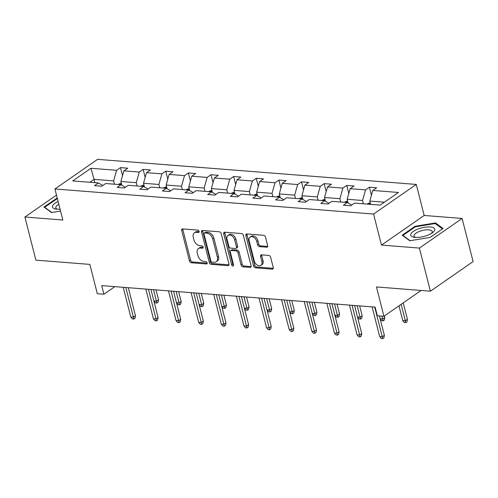 <?xml version="1.0" encoding="UTF-8"?>
<svg xmlns="http://www.w3.org/2000/svg" width="498" height="498" viewBox="0 0 498 498"><rect width="100%" height="100%" fill="white"/><g stroke="black" fill="none" stroke-linecap="round" stroke-linejoin="round"><path stroke-width="0.75" d="M199.113 231.365A1.307 0.884 -124.8 0 0 197.818 230.101L182.691 228.912A1.868 1.264 -124.8 0 0 182.056 229.068A1.868 1.264 -124.8 0 0 181.695 230.493L189.464 260.964A1.868 1.264 -124.8 0 0 191.319 262.77L206.446 263.959A1.307 0.884 -124.8 0 0 206.888 263.853A1.307 0.884 -124.8 0 0 207.143 262.857A1.307 0.884 -124.8 0 0 205.842 261.593L203.887 261.438A5.982 4.04 -124.8 0 1 197.949 255.661L197.301 253.121A5.982 4.04 -124.8 0 1 198.447 248.564A5.982 4.04 -124.8 0 1 200.476 248.06L202.431 248.216A1.307 0.884 -124.8 0 0 202.879 248.11A1.307 0.884 -124.8 0 0 203.128 247.108A1.307 0.884 -124.8 0 0 201.827 245.85L199.872 245.695A5.982 4.04 -124.8 0 1 193.934 239.918L193.286 237.378A5.982 4.04 -124.8 0 1 194.432 232.821A5.982 4.04 -124.8 0 1 196.461 232.317L198.422 232.473A1.307 0.884 -124.8 0 0 198.864 232.361A1.307 0.884 -124.8 0 0 199.113 231.365M56.486 195.116L24.9 217.028L35.893 260.143L89.845 264.394L97.322 293.714L103.92 294.231L114.857 286.643M462.107 218.454L424.184 215.472L381.487 245.091L419.416 248.079L462.107 218.454L473.1 261.575L430.409 291.193L376.451 286.948L383.927 316.267L421.115 290.465M419.416 248.079L430.409 291.193M266.667 247.22A1.868 1.264 -124.8 0 0 267.302 247.058A1.868 1.264 -124.8 0 0 267.663 245.639L265.484 237.085A1.868 1.264 -124.8 0 0 263.629 235.28L246.827 233.96A1.868 1.264 -124.8 0 0 246.193 234.116A1.868 1.264 -124.8 0 0 245.838 235.542L253.6 266.013A1.868 1.264 -124.8 0 0 255.455 267.818L272.257 269.138A1.868 1.264 -124.8 0 0 272.892 268.982A1.868 1.264 -124.8 0 0 273.246 267.557L270.619 257.229A1.868 1.264 -124.8 0 0 268.764 255.43L261.575 254.864A1.868 1.264 -124.8 0 0 260.94 255.02A1.868 1.264 -124.8 0 0 260.579 256.445L261.886 261.562A4.999 3.38 -124.8 0 1 260.927 265.372A4.999 3.38 -124.8 0 1 254.266 260.964L249.156 240.901A4.999 3.38 -124.8 0 1 250.114 237.092A4.999 3.38 -124.8 0 1 256.769 241.505L257.622 244.848A1.868 1.264 -124.8 0 0 259.477 246.653L266.667 247.22L267.669 246.522M383.927 316.267L377.322 315.744L375.125 307.123L101.723 285.609L103.92 294.231M381.487 245.091L373.575 214.047L54.917 188.972L97.608 159.348L416.266 184.428L373.575 214.047M24.9 217.028L62.829 220.016L54.917 188.972M221.205 233.606A1.868 1.264 -124.8 0 0 219.35 231.8L202.549 230.474A1.868 1.264 -124.8 0 0 201.914 230.63A1.868 1.264 -124.8 0 0 201.559 232.056L209.328 262.527A1.868 1.264 -124.8 0 0 211.183 264.332L227.978 265.658A1.868 1.264 -124.8 0 0 228.613 265.496A1.868 1.264 -124.8 0 0 228.974 264.077L221.205 233.606M224.691 232.217L241.486 233.537A1.868 1.264 -124.8 0 1 243.341 235.342L251.11 265.82A1.868 1.264 -124.8 0 1 250.755 267.239A1.868 1.264 -124.8 0 1 250.121 267.395L242.931 266.835A1.868 1.264 -124.8 0 1 241.076 265.029L237.926 252.667A1.868 1.264 -124.8 0 0 236.071 250.861L231.296 250.488A1.868 1.264 -124.8 0 0 230.667 250.643A1.868 1.264 -124.8 0 0 230.306 252.069L233.587 264.936A1.307 0.884 -124.8 0 1 233.338 265.932A1.307 0.884 -124.8 0 1 231.595 264.78L223.695 233.799A1.868 1.264 -124.8 0 1 224.056 232.373A1.868 1.264 -124.8 0 1 224.691 232.217M380.223 205.12L354.551 203.103L350.685 205.78L343.433 205.213L347.299 202.53L331.923 201.323L328.058 203.999L320.805 203.433L324.671 200.75L309.295 199.542L305.43 202.219L298.178 201.653L302.043 198.97L286.667 197.762L282.802 200.439L275.55 199.872L279.415 197.189L264.04 195.975L260.174 198.658L252.922 198.092L256.787 195.409L241.418 194.195L237.552 196.878L230.3 196.312L234.166 193.629L218.79 192.415L214.924 195.098L207.672 194.531L211.538 191.848L196.162 190.634L192.296 193.317L185.044 192.745L188.91 190.068L173.534 188.854L169.669 191.537L162.416 190.964L166.282 188.288L150.906 187.074L147.041 189.757L139.789 189.184L143.654 186.507L128.285 185.293L124.419 187.976L117.167 187.404L121.033 184.727L105.657 183.513L101.791 186.196L94.539 185.623L98.405 182.94L72.733 180.923L90.96 168.274L116.638 170.297L120.497 167.614L127.749 168.181L123.89 170.864L139.259 172.078L143.125 169.395L150.377 169.961L146.512 172.644L161.887 173.858L165.753 171.175L173.005 171.742L169.139 174.424L184.515 175.638L188.381 172.955L195.633 173.528L191.767 176.205L207.143 177.419L211.009 174.736L218.261 175.308L214.395 177.985L229.771 179.199L233.63 176.516L240.883 177.089L237.023 179.766L252.393 180.979L256.258 178.296L263.51 178.869L259.645 181.546L275.021 182.76L278.886 180.077L286.138 180.65L282.273 183.332L297.648 184.54L301.514 181.857L308.766 182.43L304.901 185.113L320.276 186.32L324.142 183.638L331.394 184.21L327.528 186.893L342.904 188.101L346.77 185.418L354.022 185.991L350.156 188.674L365.526 189.881L369.392 187.198L376.644 187.771L372.778 190.454L398.45 192.471L380.223 205.12M348.102 202.997L347.156 199.275L362.525 200.489L363.372 203.794M362.525 200.489L365.526 189.881M347.156 199.275L350.156 188.674M351.694 205.083L347.299 202.53M325.474 201.217L324.528 197.494L339.904 198.708L340.744 202.014M339.904 198.708L342.904 188.101M324.528 197.494L327.528 186.893M329.066 203.302L324.671 200.75M302.846 199.437L301.9 195.714L317.276 196.928L318.116 200.233M317.276 196.928L320.276 186.32M301.9 195.714L304.901 185.113M306.444 201.522L302.043 198.97M280.225 197.656L279.272 193.934L294.648 195.148L295.488 198.453M294.648 195.148L297.648 184.54M279.272 193.934L282.273 183.332M283.816 199.742L279.415 197.189M257.597 195.876L256.644 192.153L272.02 193.367L272.867 196.673M272.02 193.367L275.021 182.76M256.644 192.153L259.645 181.546M261.189 197.961L256.787 195.409M234.969 194.096L234.023 190.373L249.392 191.587L250.239 194.892M249.392 191.587L252.393 180.979M234.023 190.373L237.023 179.766M238.561 196.181L234.166 193.629M212.341 192.315L211.395 188.593L226.771 189.806L227.611 193.112M226.771 189.806L229.771 179.199M211.395 188.593L214.395 177.985M215.933 194.394L211.538 191.848M189.713 190.535L188.767 186.812L204.143 188.02L204.983 191.332M204.143 188.02L207.143 177.419M188.767 186.812L191.767 176.205M193.311 192.614L188.91 190.068M167.091 188.754L166.139 185.032L181.515 186.24L182.355 189.551M181.515 186.24L184.515 175.638M166.139 185.032L169.139 174.424M170.683 190.834L166.282 188.288M144.464 186.974L143.511 183.252L158.887 184.459L159.734 187.771M158.887 184.459L161.887 173.858M143.511 183.252L146.512 172.644M148.055 189.053L143.654 186.507M121.836 185.194L120.889 181.471L136.259 182.679L137.106 185.991M136.259 182.679L139.259 172.078M120.889 181.471L123.89 170.864M125.428 187.273L121.033 184.727M94.9 182.666L94.054 179.361L113.637 180.899L114.478 184.21M113.637 180.899L116.638 170.297M90.96 168.274L94.054 179.361L89.858 182.268M424.184 215.472L416.266 184.428M384.419 202.213L369.777 201.061L370.624 204.367M102.8 185.493L98.405 182.94M369.777 201.061L372.778 190.454M122.539 175.62L120.497 167.614M145.167 177.4L143.125 169.395M167.795 179.18L165.753 171.175M190.423 180.961L188.381 172.955M213.051 182.741L211.009 174.736M235.672 184.521L233.63 176.516M258.3 186.308L256.258 178.296M280.928 188.088L278.886 180.077M303.556 189.869L301.514 181.857M326.184 191.649L324.142 183.638M348.805 193.429L346.77 185.418M371.433 195.21L369.392 187.198M57.22 198.017L43.955 207.006L51.518 212.565L60.551 211.084M415.064 226.279L402.21 235.199L409.773 240.758L430.197 237.403L443.058 228.482L435.489 222.917L415.064 226.279L415.226 226.907M199.156 231.638L197.619 231.52A5.982 4.04 -124.8 0 0 195.59 232.018L194.432 232.821M198.447 248.564L199.598 247.761A5.982 4.04 -124.8 0 1 201.628 247.263L203.172 247.382M182.816 228.924A1.868 1.264 -124.8 0 0 182.853 229.69L190.616 260.168A1.868 1.264 -124.8 0 0 192.471 261.973L207.187 263.125M202.674 230.487A1.868 1.264 -124.8 0 0 202.711 231.259L210.48 261.73A1.868 1.264 -124.8 0 0 212.335 263.535L229.012 264.843M204.722 232.971A1.307 0.884 -124.8 0 0 204.273 233.076A1.307 0.884 -124.8 0 0 204.024 234.079L210.841 260.821A1.307 0.884 -124.8 0 0 212.142 262.085L214.208 262.247A5.982 4.04 -124.8 0 0 216.238 261.749A5.982 4.04 -124.8 0 0 217.383 257.192L212.721 238.909A5.982 4.04 -124.8 0 0 206.782 233.132L204.722 232.971L205.873 232.168A1.307 0.884 -124.8 0 0 205.431 232.28L204.273 233.076M216.238 261.749L217.389 260.946A5.982 4.04 -124.8 0 0 218.535 256.389L217.383 257.192M205.873 232.168L207.94 232.329A5.982 4.04 -124.8 0 1 213.872 238.106L218.535 256.389M251.148 266.586L244.082 266.032L242.931 266.835M230.667 250.643L231.819 249.847A1.868 1.264 -124.8 0 1 232.454 249.691L237.222 250.064A1.868 1.264 -124.8 0 1 239.077 251.87L242.227 264.226A1.868 1.264 -124.8 0 0 244.082 266.032M224.81 232.23A1.868 1.264 -124.8 0 0 224.853 232.996L232.747 263.977A1.307 0.884 -124.8 0 0 233.618 265.11M234.658 239.843A4.999 3.38 -124.8 0 0 227.997 235.436A4.999 3.38 -124.8 0 0 227.038 239.245L228.837 246.311A1.868 1.264 -124.8 0 0 230.692 248.116L235.467 248.496A1.868 1.264 -124.8 0 0 236.096 248.34A1.868 1.264 -124.8 0 0 236.457 246.915L234.658 239.843L235.809 239.046A4.999 3.38 -124.8 0 0 229.148 234.633L227.997 235.436M236.096 248.34L237.253 247.537A1.868 1.264 -124.8 0 0 237.608 246.112L236.457 246.915M235.809 239.046L237.608 246.112M250.114 237.092L251.266 236.295A4.999 3.38 -124.8 0 1 257.927 240.702L258.779 244.045A1.868 1.264 -124.8 0 0 260.635 245.85L267.7 246.404M260.927 265.372L262.079 264.575A4.999 3.38 -124.8 0 0 263.037 260.765L261.886 261.562M261.693 254.87A1.868 1.264 -124.8 0 0 261.736 255.642L263.037 260.765M246.952 233.973A1.868 1.264 -124.8 0 0 246.989 234.739L254.758 265.21A1.868 1.264 -124.8 0 0 256.613 267.015L273.29 268.329M56.971 198.714L56.809 198.086M435.756 223.963L435.489 222.917M121.313 183.133L118.555 184.223A5.048 3.256 94.5 0 0 118.225 184.503M121.699 184.652L121.145 184.789M153.863 300.973L156.459 301.178L158.538 299.734L156.023 289.88M158.538 299.734L158.065 302.255L156.914 303.052L153.527 289.687M156.914 303.052L155.463 302.94L153.87 301.004M125.813 287.502L133.383 317.189L135.456 315.744L134.989 318.266L133.831 319.062L133.383 317.189L130.769 316.983L123.205 287.296M135.456 315.744L128.31 287.701M133.831 319.062L132.381 318.95L130.769 316.983M143.941 184.914L141.183 186.009A5.048 3.256 94.5 0 0 140.847 186.283M144.327 186.433L143.773 186.569M176.491 302.753L179.087 302.958L181.16 301.514L178.651 291.66M181.16 301.514L180.693 304.035L179.535 304.832L176.155 291.467M179.535 304.832L178.085 304.72L176.497 302.784M166.562 186.694L163.811 187.79A5.048 3.256 94.5 0 0 163.475 188.063M166.948 188.213L166.4 188.35M199.119 304.533L201.709 304.739L203.788 303.294L201.279 293.44M203.788 303.294L203.321 305.816L202.163 306.612L198.783 293.247M202.163 306.612L200.713 306.5L199.125 304.564M148.441 289.282L156.005 318.969L158.084 317.525L157.617 320.046L156.459 320.843L156.005 318.969L153.396 318.764L145.833 289.077M158.084 317.525L150.938 289.481M156.459 320.843L155.009 320.731L153.396 318.764M171.069 291.062L178.633 320.749L180.712 319.311L180.239 321.826L179.087 322.623L178.633 320.749L176.024 320.544L168.455 290.857M180.712 319.311L173.559 291.262M179.087 322.623L177.637 322.511L176.024 320.544M58.117 201.534A12.382 4.414 -14.3 0 0 56.174 209.11A12.382 4.414 -14.3 0 0 60.065 209.185M58.826 204.323A9.375 3.343 -14.3 0 0 55.782 207.878A9.375 3.343 -14.3 0 0 57.556 209.228M51.842 212.515L44.677 207.243L57.363 198.565M44.764 207.604L44.677 207.243M418.308 228.937A12.382 4.414 -14.3 0 0 414.429 237.303A12.382 4.414 -14.3 0 0 427.135 235.43A12.382 4.414 -14.3 0 0 432.451 232.709A12.382 4.414 -14.3 0 0 432.258 227.306A12.382 4.414 -14.3 0 0 418.308 228.937M431.293 233.475A9.375 3.343 -14.3 0 0 432.208 231.439A9.375 3.343 -14.3 0 0 419.777 231.302A9.375 3.343 -14.3 0 0 414.037 236.071A9.375 3.343 -14.3 0 0 415.811 237.422M410.097 240.708L402.932 235.436L415.388 226.795L435.177 223.54L442.461 228.893M403.019 235.797L402.932 235.436M189.19 188.474L186.439 189.57A5.048 3.256 94.5 0 0 186.103 189.844M189.576 189.993L189.022 190.13M221.747 306.314L224.337 306.519L226.416 305.075L223.901 295.221M226.416 305.075L225.943 307.596L224.791 308.393L221.411 295.028M224.791 308.393L223.341 308.281L221.753 306.345M193.697 292.843L201.26 322.53L203.34 321.092L202.867 323.607L201.715 324.403L201.26 322.53L198.652 322.324L191.083 292.637M203.34 321.092L196.187 293.042M201.715 324.403L200.264 324.291L198.652 322.324M211.818 190.255L209.06 191.35A5.048 3.256 94.5 0 0 208.73 191.624M212.204 191.774L211.65 191.911M244.369 308.094L246.964 308.299L249.044 306.861L246.529 297.001M249.044 306.861L248.57 309.376L247.419 310.173L244.039 296.808M247.419 310.173L245.968 310.061L244.381 308.125M216.319 294.623L223.888 324.31L225.961 322.872L225.494 325.387L224.343 326.184L223.888 324.31L221.274 324.105L213.71 294.418M225.961 322.872L218.815 294.822M224.343 326.184L222.892 326.072L221.274 324.105M234.446 192.035L231.688 193.131A5.048 3.256 94.5 0 0 231.358 193.405M234.832 193.554L234.278 193.691M266.996 309.874L269.592 310.08L271.671 308.642L269.157 298.781M271.671 308.642L271.198 311.157L270.047 311.953L266.66 298.588M270.047 311.953L268.596 311.841L267.003 309.905M238.947 296.41L246.516 326.09L248.589 324.652L248.122 327.167L246.964 327.97L246.516 326.09L243.902 325.885L236.338 296.204M248.589 324.652L241.443 296.603M246.964 327.97L245.514 327.852L243.902 325.885M257.074 193.815L254.316 194.911A5.048 3.256 94.5 0 0 253.98 195.185M257.46 195.334L256.906 195.477M289.624 311.655L292.22 311.86L294.293 310.422L291.784 300.562M294.293 310.422L293.826 312.937L292.668 313.74L289.288 300.369M292.668 313.74L291.218 313.622L289.631 311.686M261.575 298.19L269.138 327.871L271.217 326.433L270.75 328.948L269.592 329.751L269.138 327.871L266.53 327.665L258.966 297.985M271.217 326.433L264.071 298.383M269.592 329.751L268.142 329.632L266.53 327.665M279.695 195.602L276.944 196.691A5.048 3.256 94.5 0 0 276.608 196.965M280.081 197.115L279.534 197.258M312.252 313.435L314.842 313.64L316.921 312.202L314.412 302.348M316.921 312.202L316.454 314.717L315.296 315.52L311.916 302.149M315.296 315.52L313.846 315.402L312.258 313.466M284.202 299.97L291.766 329.651L293.845 328.213L293.372 330.728L292.22 331.531L291.766 329.651L289.157 329.446L281.588 299.765M293.845 328.213L286.692 300.163M292.22 331.531L290.77 331.413L289.157 329.446M302.323 197.382L299.572 198.472A5.048 3.256 94.5 0 0 299.236 198.746M302.709 198.895L302.161 199.038M334.88 315.215L337.47 315.421L339.549 313.983L337.034 304.129M339.549 313.983L339.076 316.498L337.924 317.301L334.544 303.929M337.924 317.301L336.474 317.182L334.886 315.246M306.83 301.751L314.394 331.431L316.473 329.993L316 332.508L314.848 333.311L314.394 331.431L311.785 331.226L304.216 301.545M316.473 329.993L309.32 301.944M314.848 333.311L313.398 333.193L311.785 331.226M324.951 199.163L322.194 200.252A5.048 3.256 94.5 0 0 321.864 200.526M325.337 200.675L324.783 200.819M357.502 316.996L360.098 317.201L362.177 315.763L359.662 305.909M362.177 315.763L361.704 318.278L360.552 319.081L357.172 305.71M360.552 319.081L359.102 318.963L357.514 317.027M329.452 303.531L337.022 333.212L339.094 331.774L338.628 334.289L337.476 335.092L337.022 333.212L334.407 333.006L326.844 303.326M339.094 331.774L331.948 303.724M337.476 335.092L336.026 334.973L334.407 333.006M347.579 200.943L344.821 202.032A5.048 3.256 94.5 0 0 344.492 202.306M347.965 202.456L347.411 202.599M380.13 318.782L382.725 318.981L384.805 317.543L384.394 315.937M384.805 317.543L384.332 320.058L383.18 320.861L381.991 316.112M383.18 320.861L381.729 320.743L380.136 318.807M352.08 305.311L359.649 334.992L361.722 333.554L361.255 336.069L360.098 336.872L359.649 334.992L357.035 334.787L349.471 305.106M361.722 333.554L354.576 305.504M360.098 336.872L358.647 336.754L357.035 334.787M370.207 202.723L367.449 203.813A5.048 3.256 94.5 0 0 367.113 204.093M370.593 204.236L370.17 204.329M407.426 319.324L406.959 321.839L405.802 322.642L404.351 322.523L402.739 320.556L405.353 320.762L407.426 319.324L403.237 302.871M405.802 322.642L401.158 304.309M402.739 320.556L398.985 305.816M374.708 307.092L382.271 336.773L384.35 335.335L383.883 337.849L382.725 338.652L382.271 336.773L379.663 336.567L372.099 306.886M384.35 335.335L379.401 315.913M382.725 338.652L381.275 338.534L379.663 336.567M197.619 231.52L196.461 232.317M203.134 247.73L202.431 248.216M201.628 247.263L200.476 248.06M207.149 263.473L206.446 263.959M192.471 261.973L191.319 262.77M190.616 260.168L189.464 260.964M182.853 229.69L181.695 230.493M199.125 231.987L198.422 232.473M228.98 264.961L227.978 265.658M212.335 263.535L211.183 264.332M210.48 261.73L209.328 262.527M202.711 231.259L201.559 232.056M213.872 238.106L212.721 238.909M207.94 232.329L206.782 233.132M251.123 266.704L250.121 267.395M242.227 264.226L241.076 265.029M239.077 251.87L237.926 252.667M237.222 250.064L236.071 250.861M232.454 249.691L231.296 250.488M232.747 263.977L231.595 264.78M224.853 232.996L223.695 233.799M260.635 245.85L259.477 246.653M258.779 244.045L257.622 244.848M257.927 240.702L256.769 241.505M261.736 255.642L260.579 256.445M273.259 268.447L272.257 269.138M256.613 267.015L255.455 267.818M254.758 265.21L253.6 266.013M246.989 234.739L245.838 235.542M121.637 184.422L118.649 184.185M144.264 186.202L141.276 185.966M166.892 187.983L163.904 187.746M189.52 189.763L186.532 189.526M212.148 191.543L209.154 191.313M234.77 193.324L231.782 193.093M257.398 195.104L254.41 194.874M280.025 196.884L277.037 196.654M302.653 198.671L299.665 198.434M325.281 200.451L322.287 200.215M347.903 202.232L344.915 201.995M370.531 204.012L367.543 203.775"/></g></svg>
